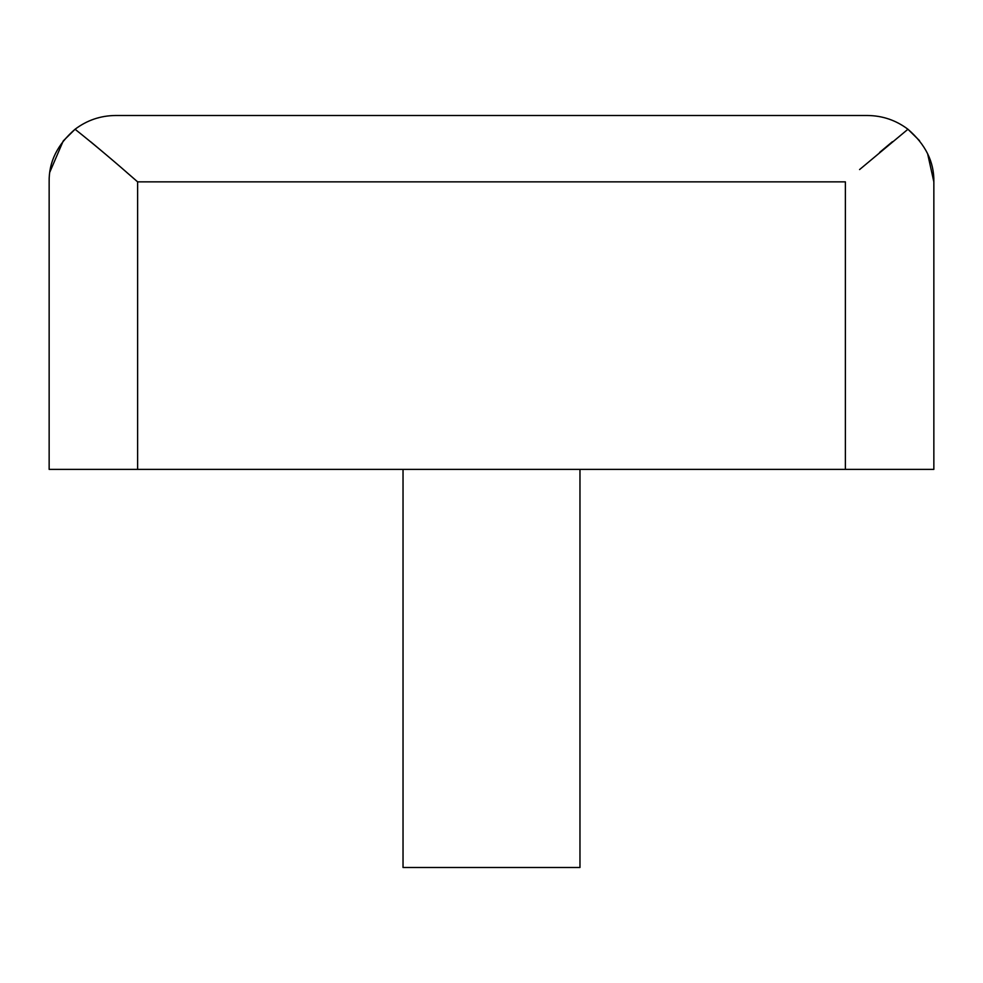<?xml version="1.0" encoding="UTF-8"?>
<svg xmlns="http://www.w3.org/2000/svg" width="983" height="983" viewBox="0 0 983 983"><rect width="100%" height="100%" fill="white"/><g stroke="black" fill="none" stroke-linecap="round" stroke-linejoin="round"><path stroke-width="1.47" d="M403.03 469.382L403.03 867.498L579.97 867.498L579.97 469.382M63.391 140.79L75.064 129.252C57.407 144.464 48.769 161.998 49.15 181.855L49.15 469.382L933.85 469.382L933.85 181.855C934.219 161.986 925.581 144.452 907.936 129.252L919.51 140.655M49.887 171.988L63.182 141.048M90.78 141.847L103.362 152.39M126.684 172.381L137.62 181.855C115.023 161.986 94.171 144.452 75.064 129.252C87.032 120.233 100.512 115.65 115.502 115.502L867.498 115.502C882.488 115.65 895.968 120.233 907.936 129.252L859.584 169.567M879.638 152.39L892.38 141.724M927.657 153.864L933.85 181.855M137.62 469.382L137.62 181.855L845.38 181.855L845.38 469.382"/></g></svg>
